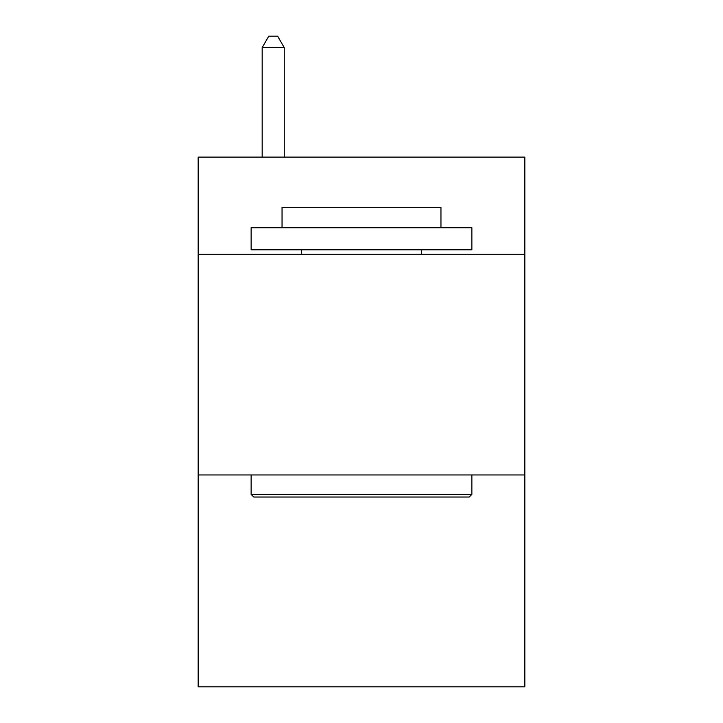 <?xml version="1.0" encoding="UTF-8"?>
<svg xmlns="http://www.w3.org/2000/svg" width="723" height="723" viewBox="0 0 723 723"><rect width="100%" height="100%" fill="white"/><g stroke="black" fill="none" stroke-linecap="round" stroke-linejoin="round"><path stroke-width="1.08" d="M524.835 254.225L524.835 157.108L198.165 157.108L198.165 254.225L524.835 254.225L524.835 686.85L198.165 686.85L198.165 254.225M524.835 474.957L198.165 474.957M253.782 497.026L251.134 494.378L471.866 494.378L469.218 497.026L253.782 497.026M471.866 227.736L471.866 249.815L251.134 249.815L251.134 227.736L471.866 227.736M282.042 227.736L282.042 207.438L440.958 207.438L440.958 227.736M471.866 474.957L471.866 494.378M251.134 474.957L251.134 494.378M421.536 249.815L421.536 254.225M301.464 249.815L301.464 254.225M284.247 157.108L284.247 47.628L262.169 47.628L262.169 157.108M262.169 47.628L268.793 36.15L277.623 36.15L284.247 47.628"/></g></svg>
